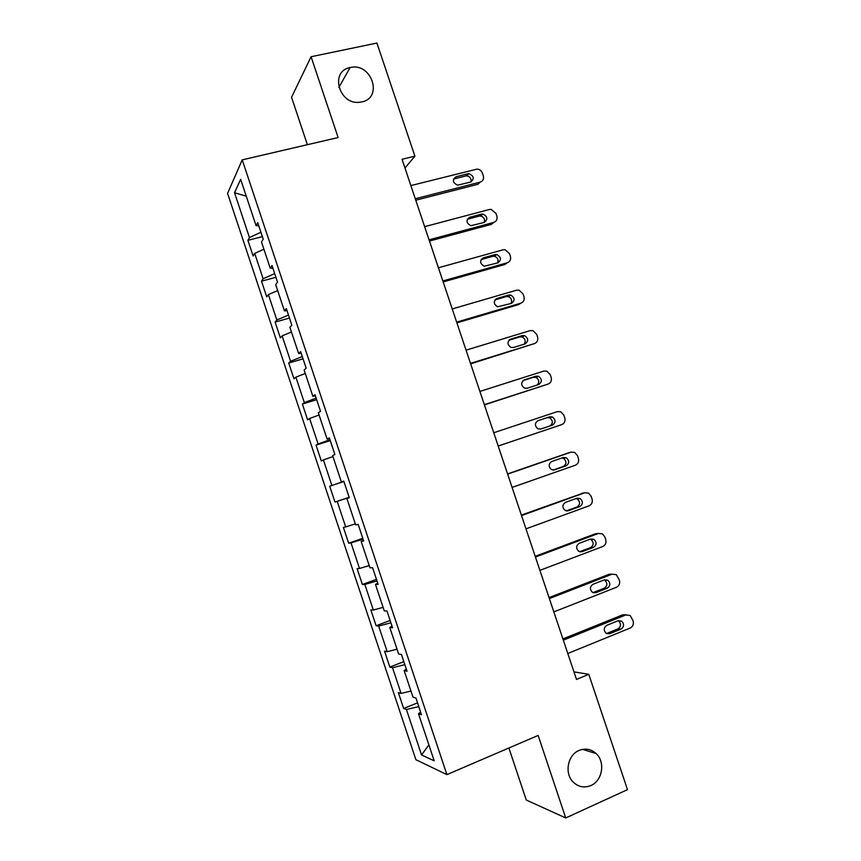 <?xml version="1.0" encoding="UTF-8"?>
<svg xmlns="http://www.w3.org/2000/svg" width="861" height="861" viewBox="0 0 861 861"><rect width="100%" height="100%" fill="white"/><g stroke="black" fill="none" stroke-linecap="round" stroke-linejoin="round"><path stroke-width="1.29" d="M579.076 750.448C585.372 747.994 591.055 749.027 596.135 753.569C605.531 761.963 602.463 780.819 590.84 785.544C584.242 788.181 578.334 786.997 573.125 781.992C564.17 773.275 567.69 754.914 579.076 750.448M350.255 67.535C371.511 62.143 383.511 97.896 361.771 101.91L360.232 102.179C339.288 105.785 329.203 71.237 350.115 67.567L350.255 67.535M508.894 748.005L526.265 800.02L565.731 817.95L627.486 789.645L588.784 674.314L573.953 671.871M227.573 193.391L415.895 759.693L446.902 774.62L242.221 159.855L227.573 193.391M242.221 159.855L338.125 137.545L311.09 56.729L291.545 97.293L307.377 144.691M420.642 712.101L418.5 713.704L421.524 714.77L415.949 698.023L412.979 697.098L404.132 670.547L407.038 671.246L401.474 654.521L398.611 653.962L389.785 627.443L392.573 627.787L387.009 611.084L384.275 610.88L375.461 584.393L378.13 584.371L372.576 567.69L369.961 567.851L361.157 541.397L363.697 541.02L358.154 524.36L355.658 524.876L346.865 498.454L349.286 497.733L343.743 481.095L341.376 481.956L332.594 455.577L334.897 454.49L329.365 437.872L327.105 439.099L318.333 412.753L320.518 411.31L314.997 394.715L312.866 396.297L304.105 369.982L306.161 368.185L300.65 351.622L298.638 353.548L289.888 327.266L291.825 325.124L286.326 308.572L284.421 310.853L275.692 284.614L277.511 282.107L272.011 265.586L270.236 268.223L261.507 242.006L263.218 239.154L257.719 222.655L256.061 225.636L240.639 179.303L234.536 192.756L246.246 196.147M418.5 713.704L434.181 760.812L421.556 754.989L406.414 709.464L403.637 708.485L417.563 702.856M234.536 192.756L249.442 237.571L247.914 240.327L253.134 256.029L254.705 253.403L263.132 278.76L261.507 281.181L266.738 296.905L268.406 294.602L276.855 319.991L275.111 322.089L280.342 337.835L282.128 335.855L290.587 361.265L288.736 363.041L293.978 378.808L295.872 377.161L304.331 402.604L302.372 404.057L307.625 419.845L309.626 418.511L318.107 443.985L316.03 445.115L321.282 460.926L323.402 459.925L331.883 485.432L329.709 486.228L334.972 502.049L337.2 501.382L345.691 526.921L343.399 527.395L348.662 543.237L351.008 542.893L359.511 568.464L357.1 568.604L362.384 584.468L364.827 584.458L373.351 610.062L370.833 609.868L376.117 625.753L378.679 626.076L387.202 651.712L384.576 651.185L389.861 667.092L392.541 667.738L401.075 693.406L398.331 692.556L403.637 708.485M404.982 168.046L414.894 156.175L402.044 159.296L576.493 679.447L588.784 674.314M406.327 669.094L404.132 670.547M401.075 693.406L410.966 691.06M392.541 667.738L404.853 664.66M392.024 626.141L389.785 627.443M387.202 651.712L397.029 649.183M378.679 626.076L390.905 622.772M377.753 583.252L375.461 584.393M373.351 610.062L383.102 607.349M364.827 584.458L376.978 580.938M363.493 540.407L361.157 541.397M359.511 568.464L369.197 565.58M351.008 542.893L363.073 539.147M349.254 497.626L346.865 498.454M345.691 526.921L355.313 523.865M337.2 501.382L349.179 497.421M343.776 481.191L341.376 481.956M331.883 485.432L343.84 481.385M323.402 459.925L332.927 456.578M329.559 438.486L327.105 439.099M318.107 443.985L329.978 439.723M309.626 418.511L319.087 414.991M315.363 395.834L312.866 396.297M304.331 402.604L316.127 398.116M295.872 377.161L305.268 373.47M301.189 353.236L298.638 353.548M290.587 361.265L302.297 356.562M282.128 335.855L291.459 331.991M287.025 310.692L284.421 310.853M276.855 319.991L288.478 315.061M268.406 294.602L277.672 290.566M272.883 268.212L270.236 268.223M263.132 278.76L274.691 273.615M254.705 253.403L263.907 249.195M258.763 225.786L256.061 225.636M249.442 237.571L260.905 232.222M311.09 56.729L376.924 43.05L414.894 156.175M565.731 817.95L538.136 735.445L446.902 774.62M421.556 754.989L428.886 744.905M406.414 709.464L418.812 706.612M247.914 240.327L262.379 236.635M261.507 281.181L275.918 277.317M275.111 322.089L289.479 318.053M288.736 363.041L303.05 358.843M302.372 404.057L316.654 399.687M316.03 445.115L330.258 440.574M334.972 502.049L349.135 497.281M329.709 486.228L343.883 481.514M348.662 543.237L362.782 538.286M362.384 584.468L376.451 579.356M376.117 625.753L390.141 620.469M389.861 667.092L403.841 661.635M410.858 185.589L477.102 169.09C479.652 169.316 481.417 170.672 482.429 173.169L483.29 175.741C484.054 178.937 483.01 181.068 480.18 182.134L415.271 198.751M415.766 200.215L477.93 184.286L480.18 182.134M467.846 173.771L468.901 173.664C474.024 175.967 474.605 178.765 470.623 182.058L457.675 185.169C452.606 182.79 452.068 179.981 456.072 176.753L467.846 173.771L465.65 175.967L466.705 175.848C470.106 176.57 471.505 178.614 470.902 181.972M453.521 179.066L465.65 175.967M424.634 226.658L489.382 209.503L491.093 209.374L495.958 213.388L496.829 215.96C497.593 219.168 496.56 221.32 493.73 222.429L429.047 239.832M429.456 241.048L491.405 224.355L493.73 222.429M481.417 214.152L482.838 214.055C487.649 216.52 488.112 219.318 484.205 222.439L470.935 225.69C466.188 223.139 465.769 220.33 469.686 217.273L481.417 214.152L479.157 216.133L480.567 216.025C483.904 217.015 485.141 219.146 484.269 222.429M467.286 219.297L479.157 216.133M438.421 267.771L502.953 249.83L505.063 249.722L509.518 253.651L510.379 256.234C511.143 259.452 510.121 261.626 507.301 262.756L442.845 280.966M443.167 281.934L504.912 264.478L507.301 262.756M495.021 254.587L496.765 254.512C501.285 257.127 501.629 259.914 497.809 262.885L484.237 266.232C479.803 263.552 479.502 260.754 483.322 257.848L495.021 254.587L492.686 256.352L494.429 256.277C497.701 257.514 498.767 259.731 497.615 262.939M481.105 259.581L492.686 256.352M452.229 308.938L516.535 290.2L519.022 290.146L523.079 293.967L523.951 296.55C524.715 299.779 523.703 301.974 520.894 303.147L456.664 322.143M456.9 322.864L518.419 304.654L520.894 303.147M508.636 295.065L510.691 295.043C514.91 297.755 515.158 300.543 511.423 303.373L497.593 306.807C493.45 304.03 493.245 301.242 496.98 298.476L508.636 295.065L506.225 296.615L508.27 296.593C511.509 298.078 512.392 300.392 510.928 303.524M494.978 299.908L506.225 296.615M466.059 350.158L530.139 330.613L532.959 330.635L536.672 334.337L537.533 336.92C538.308 340.149 537.296 342.366 534.498 343.582L470.493 363.385M470.644 363.848L534.498 343.582M522.261 335.596L524.597 335.629C528.557 338.438 528.708 341.193 525.059 343.916L513.457 347.5L510.993 347.435C507.118 344.572 507 341.806 510.659 339.148L522.261 335.596L519.786 336.931L522.1 336.963C525.318 338.739 526.006 341.139 524.177 344.185M508.948 340.246L519.786 336.931M479.9 391.432L543.754 371.091L546.886 371.177L550.265 374.75L551.137 377.344C551.912 380.573 550.9 382.822 548.123 384.071L484.334 404.67M484.409 404.885L548.123 384.071M535.908 376.182L538.491 376.268C542.204 379.141 542.279 381.886 538.717 384.512L527.158 388.236L524.435 388.107C520.808 385.179 520.776 382.435 524.338 379.873L535.908 376.182L533.357 377.301L535.919 377.387C539.158 379.518 539.621 382.036 537.296 384.964M523.058 380.584L533.357 377.301M493.762 432.76L557.39 411.601L560.791 411.773L563.89 415.217L564.762 417.811C565.537 421.051 564.536 423.321 561.759 424.602L498.207 446.02M549.576 416.81L552.375 416.961C555.862 419.888 555.862 422.611 552.385 425.151L540.859 429.026L537.931 428.821C534.53 425.851 534.563 423.128 538.05 420.652L549.576 416.81L546.939 417.714L549.727 417.865C553.192 420.771 553.203 423.483 549.738 426.012L540.417 429.144M537.641 420.814L546.939 417.714M507.635 474.131L571.037 452.176L574.685 452.423L577.527 455.727L578.398 458.332C579.173 461.582 578.183 463.864 575.417 465.188L512.091 487.412M568.992 452.703L507.56 473.916M563.255 457.492L566.247 457.708C569.53 460.667 569.476 463.379 566.064 465.844L554.592 469.858L551.47 469.589C548.263 466.587 548.371 463.885 551.772 461.474L563.255 457.492M561.867 457.977L563.524 458.396C566.796 461.335 566.732 464.025 563.342 466.479L553.117 470.063M521.529 515.567L584.705 492.793L588.569 493.116L591.173 496.291L592.045 498.896C592.831 502.157 591.841 504.46 589.085 505.827L525.985 528.848M583.414 493.019L521.368 515.093M576.956 498.218L580.11 498.508C583.22 501.479 583.101 504.18 579.776 506.58L568.335 510.745L565.053 510.412C562.029 507.398 562.179 504.707 565.516 502.361L576.956 498.218M576.095 498.53L577.322 498.971C580.4 501.931 580.292 504.611 576.978 507.011L566.29 510.896M535.445 557.045L598.384 533.465L602.431 533.863L604.842 536.909L605.724 539.513C606.499 542.785 605.52 545.11 602.775 546.509L539.901 570.348M597.835 533.519L595.5 533.745L535.198 556.314M590.678 539.008L593.982 539.352C596.921 542.344 596.748 545.013 593.487 547.381L582.09 551.686L578.667 551.288C575.805 548.263 576.009 545.594 579.27 543.28L590.678 539.008M590.194 539.19L591.109 539.599C594.025 542.581 593.864 545.239 590.614 547.585L579.614 551.74M549.372 598.578L612.085 574.179L616.304 574.653L619.403 580.185C620.189 583.457 619.22 585.814 616.487 587.245L553.838 611.902M612.149 574.158L609.125 574.255L549.038 597.599M604.411 579.84L607.844 580.239C610.632 583.241 610.427 585.9 607.231 588.214L595.877 592.68L592.314 592.228C589.602 589.193 589.85 586.535 593.046 584.264L604.411 579.84M604.218 579.905L604.896 580.271C607.672 583.252 607.468 585.9 604.282 588.214L593.025 592.626M563.32 640.164L625.807 614.958L630.166 615.486L633.115 620.91C633.9 624.182 632.932 626.56 630.209 628.035L567.786 653.499M626.184 614.819L622.761 614.808L562.9 638.927M618.155 620.716L621.707 621.168C624.365 624.182 624.117 626.83 620.985 629.111L609.663 633.718L606.004 633.212C603.421 630.177 603.701 627.54 606.833 625.301L618.155 620.716M618.22 620.695L618.682 620.985C621.319 623.977 621.082 626.604 617.961 628.885L606.499 633.535M456.072 176.753L453.93 178.927M469.686 217.273L467.48 219.243M483.322 257.848L481.138 259.538M496.98 298.476L495.183 299.65M510.659 339.148L509.346 339.858M524.338 379.873L523.617 380.196M552.385 425.151L549.738 426.012M568.292 452.886L571.037 452.176M566.064 465.844L563.342 466.479M554.592 469.858L553.806 470.041M581.885 493.288L584.705 492.793M579.776 506.58L576.978 507.011M568.335 510.745L566.85 510.971M595.5 533.745L598.384 533.465M593.487 547.381L590.614 547.585M582.09 551.686L579.927 551.826M609.125 574.255L612.085 574.179M607.231 588.214L604.282 588.214M595.877 592.68L593.078 592.648M622.761 614.808L625.807 614.958M620.985 629.111L617.961 628.885M609.663 633.718L606.693 633.47M596.135 753.569L582.563 749.371M350.115 67.567L338.836 87.456M468.901 173.664L466.705 175.848M482.838 214.055L480.567 216.025M496.765 254.512L494.429 256.277M510.691 295.043L508.27 296.593M524.597 335.629L522.1 336.963M538.491 376.268L535.919 377.387M552.375 416.961L549.727 417.865M566.247 457.708L563.524 458.396M580.11 498.508L577.322 498.971M593.982 539.352L591.109 539.599M607.844 580.239L604.896 580.271M621.707 621.168L618.682 620.985"/></g></svg>
